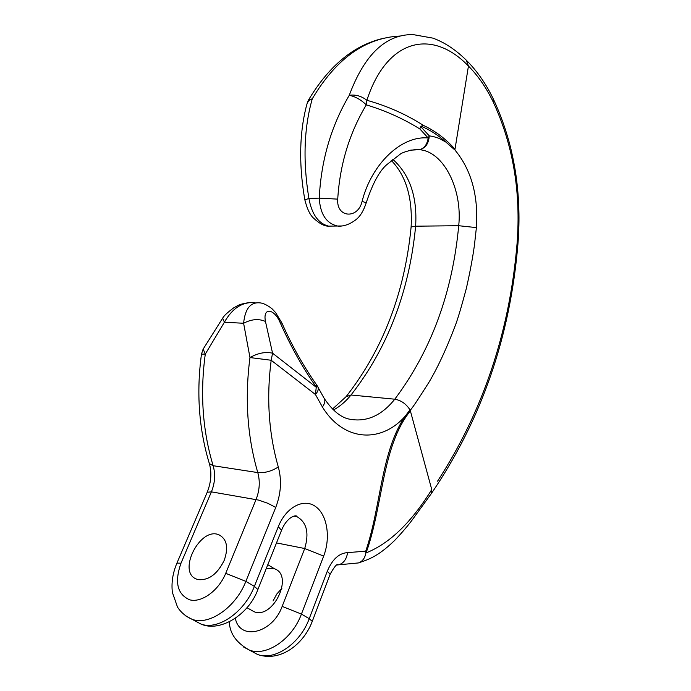<?xml version="1.0" encoding="UTF-8"?>
<svg xmlns="http://www.w3.org/2000/svg" width="691" height="691" viewBox="0 0 691 691"><rect width="100%" height="100%" fill="white"/><g stroke="black" fill="none" stroke-linecap="round" stroke-linejoin="round"><path stroke-width="1.04" d="M255.134 302.701C242.645 301.552 232.401 308.065 224.402 322.231L205.279 354.129C199.967 393.507 202.593 430.7 213.139 465.708L257.786 472.584C260.213 481.385 259.635 490.368 256.05 499.55L225.715 573.331C218.788 590.477 201.66 603.027 189.749 599.84C177.267 594.364 174.357 582.142 181.007 563.182L211.403 491.854L258.607 500.103L267.737 503.255L275.735 507.419C281.03 493.633 281.885 480.159 278.3 466.986C268.713 433.516 266.337 397.938 271.183 360.261L315.433 394.492L322.421 407.016C343.591 441.566 380.853 443.553 405.047 416.371C380.776 452.156 381.207 505.976 365.72 551.176L365.824 553.241C364.969 557.758 362.844 560.859 359.467 562.534L358.465 562.915M281.893 322.965L275.623 312.608L272.72 309.456C272.159 308.618 265.318 303.375 260.222 302.9C250.617 301.829 245.072 308.618 243.612 323.267L249.969 357.558C244.666 398.197 247.274 436.539 257.786 472.584C264.774 473.119 271.615 471.253 278.3 466.986M224.204 560.401C217.389 574.143 208.725 580.544 198.213 579.619L196.987 579.257C176.499 572.753 200.2 526.006 219.133 534.903C226.933 539.17 228.617 547.669 224.204 560.401C216.844 574.929 207.766 581.217 196.987 579.257C176.499 572.753 200.2 526.006 219.133 534.903C226.933 539.17 228.617 547.669 224.204 560.401M266.337 568.347L274.526 568.797C294.159 575.327 273.023 619.965 253.925 611.647L250.807 609.868M273.049 600.963L276.771 594.044L281.885 588.361M400.037 36.036C365.366 37.729 336.12 58.64 312.289 98.787C303.936 128.051 302.805 161.262 308.903 198.438C311.779 214.279 318.344 223.513 328.579 226.121L332.431 226.078M437.558 481.186C483.173 410.86 509.673 331.654 517.067 243.56C521.057 192.063 513.085 144.825 493.158 101.853C486.3 87.697 478.06 75.76 468.446 66.051L454.998 149.204C445.488 138.623 434.941 130.685 423.35 125.373C406.178 114.369 387.357 106.008 366.878 100.281C386.917 38.644 432.048 28.124 468.446 66.051L466.382 60.264C455.706 49.743 444.546 42.367 432.894 38.126L412.812 34.55C385.587 34.446 364.399 54.693 349.266 95.289C331.101 126.168 321.099 160.45 319.251 198.127C320.218 214.115 326.307 223.418 337.51 226.017L341.941 225.966M410.92 150.102L419.048 149.679C443.57 151.018 462.642 189.282 458.712 225.715C452.467 292.794 431.158 350.622 394.786 399.199C381.087 416.25 365.435 422.788 347.858 418.815C339.868 416.647 332.06 409.944 324.425 398.724M222.537 318.344L203.18 349.059L205.279 354.129L201.487 354.094C196.253 392.523 198.878 429.042 209.364 463.635L213.139 465.708C215.575 474.251 214.996 482.966 211.403 491.854L207.214 492.251L176.939 563.087M222.657 318.18L224.402 322.231L243.612 323.267C251.472 319.121 258.754 318.525 265.465 321.462C262.528 306.942 274.249 308.316 280.235 322.783C290.859 346.735 302.986 368.329 316.625 387.556L272.565 353.196C265.56 351.572 258.028 353.032 249.969 357.558L271.183 360.261L272.565 353.196L265.465 321.462M304.869 199.932L308.903 198.438L319.251 198.127L337.726 199.138C339.834 164.665 349.352 133.242 366.299 104.859C385.613 110.715 403.449 118.74 419.808 128.923L428.221 138.01C427.021 144.92 423.972 148.807 419.066 149.679C425.233 148.53 428.645 143.935 429.275 135.868L420.741 126.617L421.113 126.228C429.914 129.865 438.154 135.142 445.842 142.044L454.833 149.938L455.006 149.213M307.219 103.089L308.376 100.247L312.289 98.787L308.946 100.489L307.219 103.089C300.265 127.654 297.925 160.39 304.852 199.872C307.037 208.561 309.801 214.53 313.161 217.769C319.32 223.564 324.468 226.354 328.588 226.13L337.51 226.017M410.195 410.247C412.069 408.485 418.444 398.966 429.318 381.691C438.146 366.662 446.732 348.109 455.093 326.04C457.511 319.95 461.26 307.435 466.33 288.501C469.958 272.453 472.661 258.054 474.423 245.296L476.393 227.607C478.509 195.7 471.34 169.813 454.885 149.93M366.118 552.886C383.134 505.164 382.028 445.773 410.376 410.912L431.763 489.548C411.404 522.448 389.525 543.567 366.118 552.886L365.824 553.241M445.842 142.044L438.932 138.304L432.937 136.429L429.275 135.868L428.221 138.01C402.032 135.272 371.775 163.231 362.101 201.331C358.016 219.47 336.189 217.89 337.726 199.138M280.235 322.783L281.988 323.172C291.723 345.275 303.245 365.815 316.538 384.783L315.433 394.492C318.18 391.339 318.94 388.705 317.696 386.597L316.875 385.25M410.368 410.877L409.988 409.858L405.047 416.371M362.101 201.331L366.204 202.869C372.397 184.082 379.152 171.42 386.485 164.899L400.763 153.756C402.775 152.365 412.328 149.066 419.066 149.679L419.066 149.679M349.266 95.289C355.312 96.559 360.987 99.746 366.299 104.859L366.878 100.281C361.428 96.066 355.563 94.399 349.266 95.289M420.741 126.617L419.808 128.923M423.35 125.373L421.113 126.228M392.626 159.163C409.754 174.46 417.424 196.805 415.628 226.19C409.305 291.576 387.772 347.849 351.019 395.01C345.794 401.445 339.963 406.429 333.52 409.97M332.544 409.02L346.027 396.729L351.019 395.01L394.786 399.199C401.108 400.339 406.17 403.89 409.988 409.858M337.199 564.823L338.184 564.806M235.329 618.315C239.812 641.188 272.591 633.379 282.153 606.387L304.722 548.524L276.495 542.91M294.081 516.082L296.983 516.687C306.744 522.353 309.326 532.96 304.722 548.524L323.664 556.091C330.937 537.313 327.119 514.32 315.243 506.313C303.479 498.021 286.014 507.229 278.274 526.732L254.366 586.383L245.858 581.373C235.942 607.19 209.252 625.865 192.15 619.335L185.922 616.035M346.329 396.358C383.09 349.223 404.693 292.759 411.119 226.95L415.628 226.19L458.712 225.715L476.384 227.607M251.066 650.991L257.527 654.463C274.621 661.106 300.291 643.52 309.231 618.678L301.431 614.083C292.379 639.054 266.571 656.77 249.477 650.136L243.223 646.819M194.499 620.596L200.926 624.051C218.028 630.598 244.588 612.071 254.366 586.383L257.881 589.518C248.708 614.964 219.669 632.619 200.926 624.051L192.15 619.335C185.965 616.631 181.094 612.563 177.527 607.147L172.37 592.386C171.247 582.755 172.759 573.003 176.922 563.13L181.007 563.182M365.72 551.176L347.625 552.619C339.108 553.085 332.328 559.287 327.284 571.232L309.231 618.678L312.272 621.382C303.755 644.09 280.477 662.505 257.527 654.463L249.477 650.136C236.4 642.932 229.68 633.492 229.326 621.831M323.664 556.091L301.431 614.083L282.153 606.387M275.735 507.419L245.858 581.373L225.715 573.331M209.2 463.117L209.364 463.635C211.904 472.627 211.187 482.163 207.214 492.251M322.421 407.016C325.081 403.199 325.547 400.106 323.811 397.74L318.093 387.401M493.158 101.853L493.184 98.701M517.067 243.56L517.904 244.208M431.763 489.548L431.434 493.434C481.299 420.206 510.122 337.13 517.913 244.199C519.606 223.651 519.278 203.206 516.946 182.839C515.728 171.955 513.551 159.975 510.424 146.872C506.088 130.081 500.422 114.179 493.409 99.167M347.625 552.619C346.45 559.598 343.297 563.692 338.167 564.901L336.854 564.979M327.284 571.232L330.143 574.238M278.274 526.732L281.539 530.282M293.865 516.134L296.983 516.687C297.07 514.406 287.37 515.987 281.565 530.23L257.881 589.518M410.514 150.18L419.1 149.688M267.806 564.685L274.526 568.797M222.649 318.188C223.772 315.934 227.443 312.505 233.653 307.884C238.922 305.128 238.024 304.446 249.555 302.494M411.119 226.95C412.639 197.756 405.997 175.557 391.21 160.347M308.462 100.091C329.253 65.351 354.466 44.708 384.118 38.16M203.094 349.223L201.487 354.094M366.204 202.869C363.63 210.66 360.339 216.162 356.306 219.384C347.046 226.743 339.411 226.337 337.536 226.026M467.194 61.076C477.464 71.588 486.136 84.138 493.193 98.727M359.45 562.56C370.497 558.959 379.463 555.08 394.837 540.276C402.482 532.113 408.433 525.117 412.691 519.278L431.46 493.4M312.272 621.382L330.16 574.195C334.427 566.542 337.096 563.433 338.184 564.858L358.404 562.94M253.925 611.647L246.981 607.7"/></g></svg>
